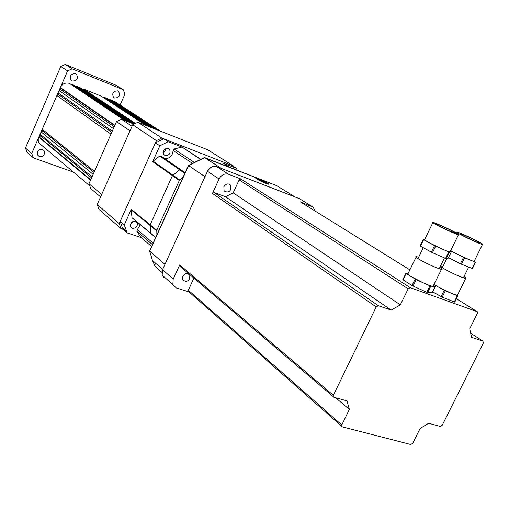 <?xml version="1.0" encoding="UTF-8"?>
<svg xmlns="http://www.w3.org/2000/svg" width="509" height="509" viewBox="0 0 509 509"><rect width="100%" height="100%" fill="white"/><g stroke="black" fill="none" stroke-linecap="round" stroke-linejoin="round"><path stroke-width="0.76" d="M75.466 73.729L76.655 74.543C78.322 78.85 76.865 81.014 72.284 81.033L70.999 80.117C69.466 75.816 70.955 73.69 75.466 73.729M117.681 90.888L118.622 91.486C120.461 95.686 119.093 97.862 114.531 98.014L113.507 97.346C111.776 93.141 113.17 90.99 117.681 90.888M42.489 149.455L44.321 151.09C44.957 154.971 43.303 156.817 39.365 156.626L37.475 154.895C36.934 151.039 38.608 149.226 42.489 149.455M132.811 123.681L76.834 86.352L79.938 87.624M130.158 122.644L74.378 85.372L72.221 84.507L71.629 84.78M127.829 121.727L72.221 84.507M160.189 131.067L116.561 102.71M157.688 130.081L112.063 100.451L109.995 99.624L109.46 99.872M155.5 129.216L109.995 99.624M94.439 171.406L42.247 129.235L56.887 95.533L110.956 134.115M112.26 131.176L58.039 92.88L59.05 90.557L113.399 128.605M93.153 174.32L41.102 131.869L40.103 134.166L40.784 135.941L38.964 136.8L90.736 179.772M92.027 176.865L40.103 134.166M114.703 125.659L60.202 87.898L60.348 87.567C62.48 83.686 65.515 82.293 69.44 83.393L125.163 120.684M83.062 89.699L83.622 89.069L101.1 96.093M104.148 98.084L104.708 97.512L107.622 98.676L152.986 128.223M42.215 145.956L38.843 142.921L38.964 136.8M60.202 87.898L60.87 89.718L59.05 90.557M114.194 126.811L60.87 89.718M91.588 177.851L40.784 135.941M58.039 92.88L58.707 94.693L56.887 95.533M111.757 132.315L58.707 94.693M42.247 129.235L42.928 131.017L41.102 131.869M93.993 172.411L42.928 131.017M114.43 101.399L113.901 101.647M76.834 86.352L76.248 86.625M73.43 172.093L33.409 157.898L27.149 152.35L25.45 148.017L60.775 66.501L65.273 64.465L116.007 85.226L123.375 89.769L72.132 68.842L67.582 70.916L60.775 66.501M123.375 89.769L124.877 94.197L120.099 105M65.273 64.465L72.132 68.842M25.45 148.017L31.698 153.514L67.582 70.916M31.698 153.514L33.409 157.898M100.591 196.919L90.748 188.578L88.967 183.768L101.685 194.457M130.005 130.832L116.497 121.606L88.967 183.768M133.982 124.139L121.486 119.24L132.009 126.321M116.497 121.606L121.486 119.24M233.739 166.596L233.58 166.049L161.792 138.015L156.435 140.618L119.214 223.572L121.066 228.681L125.017 229.998M121.066 228.681L99.051 209.447L97.219 204.497L119.214 223.572M156.435 140.618L132.709 124.75L97.219 204.497M132.709 124.75L137.882 122.275L161.792 138.015M233.58 166.049L207.755 149.805L137.882 122.275M181.261 170.057L179.658 169.815L172.43 175.656L150.18 224.825L150.868 233.364L151.536 234.159M183.068 177.202L179.314 180.536L156.766 230.24L156.887 234.884M185.193 172.513L184.773 172.449L185.193 172.513M259.1 179.9L265.749 182.909L265.564 182.413L262.167 180.67L258.935 179.416L259.1 179.9M265.399 182.769L265.564 182.413M261.868 181.319L262.167 180.67M258.636 180.065L258.101 179.779M267.079 183.832L267.861 183.494L267.225 183.055C261.861 180.161 258.298 178.659 256.536 178.557L258.311 179.772L256.53 178.538M267.556 183.819L258.311 179.772M256.523 178.767L259.043 180.161M265.494 183.24L267.06 183.673M141.152 237.538L151.606 246.515M185.117 172.685L181.223 170L179.658 169.815L172.43 175.656L150.18 224.825L150.944 233.625L155.665 237.569M156.632 230.87L131.169 209.899L131.297 209.294L124.285 224.895L120.2 221.377L122.357 227.682L123.083 229.349L127.174 232.918L141.19 237.569M152.458 244.638L136.902 231.353L137.335 229.705L153.139 243.143M133.008 218.425L155.729 237.429M200.183 159.19L182.222 147.171L168.231 141.718L163.783 138.798L231.735 165.33L236.5 168.333L223.636 163.389M140.268 224.685L137.335 229.705M163.783 138.798L155.436 142.851L159.826 145.809L152.706 161.652L153.088 161.137L179.709 179.995M184.805 173.378L159.718 156.028L161.245 156.212L180.676 169.624M192.148 163.192L173.079 150.479L174.065 148.997L193.961 162.186M168.352 148.386C164.146 148.418 162.625 150.486 163.809 154.59L165.113 155.576C169.376 155.493 170.871 153.4 169.592 149.29L168.352 148.386M173.079 150.479C172.627 155.939 169.841 158.649 164.725 158.617M155.436 142.851L120.2 221.377M181.662 147.12L174.065 148.997M131.169 209.899L132.016 217.597M237.207 170.273L236.5 168.333M159.718 156.028L153.088 161.137M168.231 141.718L159.826 145.809M132.353 228.293C136.113 228.363 137.742 226.518 137.239 222.764L135.534 221.23C131.812 221.129 130.17 222.948 130.603 226.683L132.353 228.293M136.902 231.353L140.885 237.315M124.285 224.895L127.174 232.918M165.877 148.443L165.12 150.893L163.134 152.509M133.339 221.256L130.374 224.749M276.629 185.62L294.787 196.792L221.415 168.441L204.624 157.618L188.559 165.59L204.993 176.68L164.961 264.375L149.729 251.134L152.439 260.417L154.901 265.984M204.109 157.637L276.851 185.702M188.502 165.73L149.691 251.096L152.439 260.417L162.664 269.42M150.015 250.504L149.691 251.096M258.769 178.926C256.091 177.915 255.174 177.775 256.014 178.506C258.197 179.97 261.505 181.605 265.946 183.412L268.987 184.156C267.499 182.877 264.095 181.14 258.769 178.926M155.099 266.366L161.837 272.34M463.317 234.694C460.83 233.637 459.703 233.332 459.939 233.79C461.937 235.393 474.293 241.171 476.348 241.89C479.077 243.009 480.191 243.308 479.688 242.793C478.893 241.909 468.592 236.831 463.317 234.694M461.415 233.644C457.642 232.11 456.179 231.716 457.025 232.467C458.564 233.847 471.283 240.127 478.326 242.978C481.972 244.46 483.41 244.848 482.647 244.148C478.352 241.4 471.277 237.894 461.415 233.644M450.586 250.797L464.615 257.84L475.241 262.071L474.331 260.952C475.069 261.734 473.605 261.403 469.941 259.965L456.987 254.036L450.675 250.613M475.241 262.071L472.117 268.402L461.472 264.216L464.615 257.84M463.527 257.35L460.39 263.719L448.474 257.643M460.39 263.719L461.472 264.216M472.117 268.402L472.479 268.478L475.591 262.192L472.479 268.478M442.964 266.411L440.59 265.8M440.361 266.258L440.425 266.328C443.823 268.956 450.23 272.315 459.64 276.412C464.564 278.41 466.664 278.926 465.939 277.959L464.023 276.527M433.992 284.633L445.299 290.817L457.336 295.716L457.884 295.856L457.884 294.991C457.718 295.525 455.53 294.953 451.33 293.273L438.268 287.006L434.069 284.48M432.618 291.867L442.187 297.135L454.779 302.142L457.884 295.856M451.922 230.889C449.192 229.228 432.752 221.873 435.755 224.055L439.343 226.142C446.17 229.756 458.132 234.878 455.644 233.058L451.922 230.889M453.761 231.582C444.694 226.785 429.615 220.403 432.822 222.732L437.447 225.43C446.444 230.208 461.714 236.679 458.622 234.414L453.761 231.582M424.76 239.306L423.233 239.484L434.521 245.662L448.741 251.91L450.389 251.974C449.536 252.019 446.8 251.045 442.187 249.054L429.042 242.678L424.487 239.866L424.334 239.345L424.722 239.376M450.389 251.974L451.343 251.802L450.382 251.217M448.741 251.91L445.572 258.368L432.459 252.68L435.621 246.197M434.521 245.662L431.358 252.146L420.485 246.14L423.609 239.72M451.343 251.802L448.213 258.178L446.259 258.604L449.422 252.152M445.572 258.368L446.259 258.604M423.208 239.465L420.097 245.86L420.485 246.14M431.358 252.146L432.459 252.68M418.633 257.21C416.139 256.383 415.28 256.377 416.057 257.191L418.932 259.189C426.924 264.107 444.961 271.672 441.761 268.784L439.827 267.352M441.494 269.337L433.006 286.37C431.257 286.141 427.948 284.938 423.068 282.762L410.617 276.272L407.785 274.179L408.123 273.486L405.902 273.288L416.184 279.657L430.779 286.166L435.208 286.573L433.585 285.46M432.128 292.847L426.809 292.281L412.01 285.536L403.039 279.81L405.908 273.295L402.81 279.638M182.693 276.374L182.502 279.581C185.499 282.113 187.878 281.782 189.647 278.588L189.812 275.299C187.605 272.589 185.231 272.945 182.693 276.374M223.858 186.752L224.1 190.983C227.262 192.669 229.47 192.122 230.73 189.342L230.424 185.022C228.115 183.132 225.926 183.704 223.858 186.752M163.707 277.354L162.167 275.076L162.549 269.655L207.462 171.272C209.772 167.175 212.864 165.629 216.739 166.628L299.896 198.866M180.39 266.621L179.645 265.984L179.709 264.896L173.213 279.059L172.812 284.563L176.286 287.935L188.877 291.848L188.254 291.269L188.317 290.206L193.897 278.105M349.371 409.408L341.793 424.958L341.654 426.23L342.341 426.873L410.769 444.503L412.729 443.307L420.11 428.463L428.667 423.259L440.291 426.44L442.213 425.263L483.321 343.072L482.933 341.151L471.506 337.276L469.731 328.725L477.327 313.461L477.251 311.686L410.241 287.668L408.154 288.845L400.348 304.859L391.186 310.064L378.321 305.705L376.202 306.908L333.35 395.296L333.217 396.606L333.917 397.274L346.992 400.857L349.371 409.408L335.641 397.745M233.192 192.828L239.154 179.887L240.897 179.003L228.496 174.231C224.577 173.232 221.44 174.81 219.086 178.983L212.457 193.439L214.225 192.542L225.525 196.741L233.192 192.828L400.348 304.859M391.186 310.064L225.525 196.741M314.899 210.923L313.194 207.169L300.577 202.035M79.837 87.554L134.478 123.903M114.722 101.52L160.5 131.188M60.348 87.567L114.869 125.29M69.44 83.393L124.832 120.55M83.088 89.476L134.707 123.795M83.171 89.279L134.955 123.674M83.622 89.069L135.445 123.445M101.005 96.029L145.975 125.462M104.18 97.913L146.789 125.787M104.262 97.715L147.833 126.194M104.708 97.512L149.9 127.008M38.818 137.125L90.577 180.135M156.766 230.24L131.297 209.294M179.314 180.536L152.706 161.652M230.176 167.544L223.343 163.204M182.222 147.171L200.482 159.062M155.608 264.209L154.768 262.466M442.187 297.135L445.299 290.817M457.336 295.716L454.232 302.002M444.204 290.295L441.093 296.613M413.047 286.077L416.184 279.657M429.952 285.867L426.809 292.281M403.039 279.81L406.131 273.46M415.147 279.117L412.01 285.536M427.636 292.58L430.779 286.166M435.208 286.573L432.096 292.91M216.739 166.628L216.847 166.704C212.985 165.743 209.893 167.289 207.57 171.342L207.462 171.272M162.167 275.076L162.549 269.655M300.647 199.426L299.063 198.446M188.317 290.206L341.793 424.958M408.154 288.845L239.154 179.887M214.225 192.542L378.321 305.705M482.933 341.151L470.857 333.306M212.457 193.439L376.202 306.908M333.35 395.296L179.709 264.896M300.291 201.857L409.885 269.872M456.446 298.77L476.927 311.483M410.241 287.668L240.897 179.003M299.177 198.516L311.699 206.247M216.847 166.704L228.496 174.231M162.651 269.745L173.213 279.059M219.086 178.983L207.57 171.342M76.655 74.543L75.268 73.652M118.622 91.486L117.636 90.869M44.321 151.09L42.336 149.404M38.843 142.921L89.737 185.842M152.471 244.606L136.864 231.283M132.092 217.846L150.944 233.625M122.357 227.682L126.448 231.239M137.239 222.764L135.337 221.173M169.592 149.29L168.123 148.304M204.554 157.574L276.724 185.645M188.375 165.482L204.383 157.542M149.589 250.956L188.387 165.489M268.657 184.277L268.987 184.156M482.487 244.466L474.337 260.958M456.681 233.173L457.025 232.467M442.321 267.728L446.857 258.477M468.694 267.06L463.375 277.838M465.703 278.448L457.706 294.635M439.903 267.397L440.425 266.328M458.444 234.776L450.242 251.503M424.487 239.866L432.822 222.732M417.965 258.591L423.278 247.679M444.465 257.885L439.152 268.727M420.11 245.904L423.233 239.484M407.785 274.179L416.057 257.191M432.135 292.853L435.214 286.573M179.645 265.984L333.217 396.606M188.254 291.269L341.654 426.23M162.269 275.165L172.812 284.563M230.424 185.022L228.865 183.991M189.812 275.299L187.745 273.537"/></g></svg>
